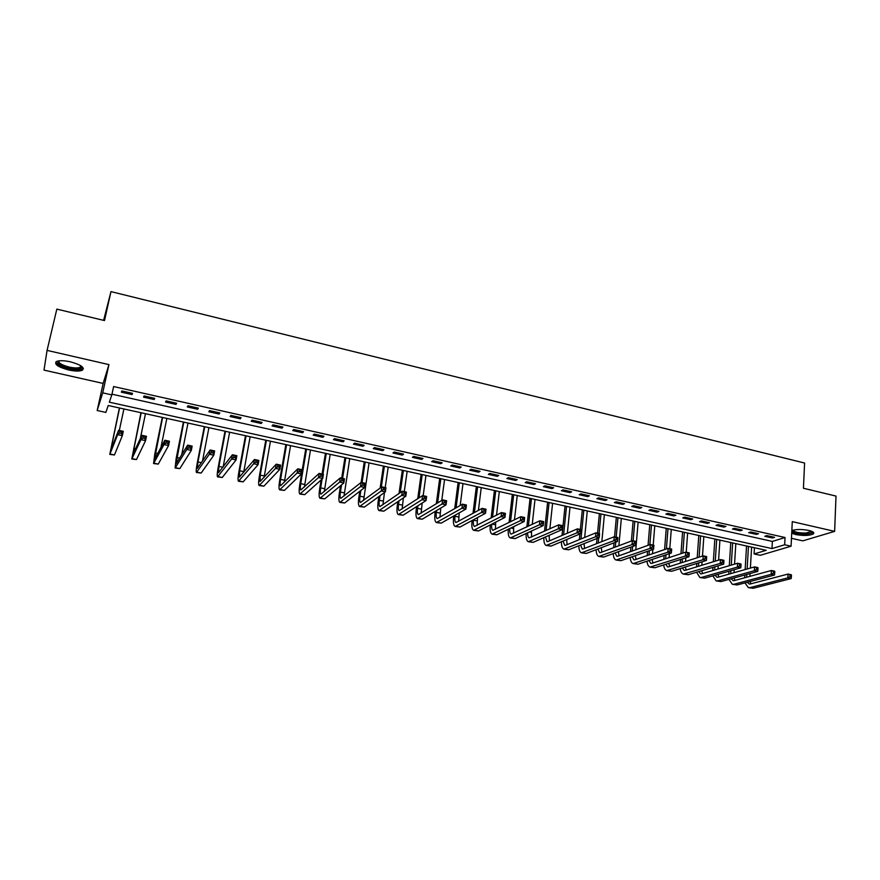 <?xml version="1.0" encoding="UTF-8"?>
<svg xmlns="http://www.w3.org/2000/svg" width="880" height="880" viewBox="0 0 880 880"><rect width="100%" height="100%" fill="white"/><g stroke="black" fill="none" stroke-linecap="round" stroke-linejoin="round"><path stroke-width="1.32" d="M68.585 369.963C74.844 371.283 79.398 371.393 82.247 370.282C85.063 367.653 81.092 364.826 70.334 361.812C64.042 360.47 59.466 360.349 56.606 361.449C53.812 364.155 57.805 366.993 68.585 369.963M791.703 533.203L795.564 534.523C803.605 535.931 809.545 535.733 813.373 533.918C814.594 532.675 813.076 531.52 808.797 530.442C801.9 529.155 796.246 529.188 791.835 530.541M105.864 412.423L97.174 410.52L102.718 392.854L111.815 394.878L109.34 402.182L771.98 548.581L784.663 544.775L791.076 546.205L760.298 555.302L754.083 553.949L766.194 550.319L108.218 405.504L105.864 412.423M103.62 320.353L110.979 291.61L104.5 320.562L56.826 309.122L47.069 350.394L44 370.117L103.147 383.427L97.174 410.52M791.461 538.318L802.769 540.859L834.636 531.366L792.275 521.631L791.076 546.205M754.446 547.723L754.083 553.949M110.979 291.61L804.595 463.034L803.429 488.257L836 496.078L834.636 531.366M111.969 394.185L772.365 541.42L785.037 537.515L113.63 386.551L111.815 394.878M774.587 537.328L766.887 535.601L764.797 536.272L772.486 537.988L774.587 537.328M758.516 533.72L750.739 531.982L748.693 532.664L756.437 534.391L758.516 533.72M742.291 530.09L734.448 528.33L732.435 529.023L740.256 530.772L742.291 530.09M725.923 526.416L718.014 524.645L716.023 525.349L723.921 527.109L725.923 526.416M709.401 522.709L701.415 520.927L699.468 521.642L707.432 523.424L709.401 522.709M692.736 518.969L684.673 517.165L682.759 517.902L690.8 519.695L692.736 518.969M675.906 515.196L667.777 513.381L665.896 514.118L674.014 515.933L675.906 515.196M658.933 511.39L650.727 509.553L648.879 510.312L657.074 512.149L658.933 511.39M641.795 507.551L633.512 505.692L631.708 506.462L639.969 508.31L641.795 507.551M624.492 503.668L616.132 501.798L614.372 502.579L622.71 504.449L624.492 503.668M607.035 499.752L598.587 497.86L596.871 498.663L605.297 500.544L607.035 499.752M589.402 495.803L580.888 493.889L579.205 494.703L587.708 496.617L589.402 495.803M571.615 491.81L563.013 489.885L561.374 490.721L569.954 492.635L571.615 491.81M553.652 487.784L544.973 485.837L543.378 486.684L552.035 488.62L553.652 487.784M535.513 483.714L526.757 481.756L525.206 482.614L533.951 484.572L535.513 483.714M517.209 479.611L508.354 477.631L506.858 478.511L515.68 480.48L517.209 479.611M498.729 475.464L489.786 473.462L488.334 474.353L497.244 476.355L498.729 475.464M480.062 471.284L471.031 469.26L469.623 470.173L478.621 472.186L480.062 471.284M461.208 467.06L452.1 465.014L450.736 465.938L459.822 467.973L461.208 467.06M442.178 462.792L432.982 460.724L431.662 461.67L440.836 463.727L442.178 462.792M422.961 458.48L413.666 456.401L412.401 457.358L421.674 459.437L422.961 458.48M403.546 454.124L394.163 452.023L392.953 453.002L402.314 455.092L403.546 454.124M383.944 449.735L374.473 447.601L373.307 448.602L382.756 450.714L383.944 449.735M364.144 445.291L354.574 443.146L353.463 444.158L363.011 446.292L364.144 445.291M344.146 440.803L334.477 438.636L333.421 439.67L343.068 441.826L344.146 440.803M323.95 436.282L314.182 434.082L313.181 435.138L322.927 437.316L323.95 436.282M303.545 431.706L293.678 429.484L292.732 430.562L302.577 432.762L303.545 431.706M282.931 427.075L272.965 424.842L272.074 425.931L282.018 428.164L282.931 427.075M262.108 422.411L252.032 420.156L251.207 421.256L261.25 423.511L262.108 422.411M241.065 417.692L230.89 415.404L230.12 416.537L240.273 418.814L241.065 417.692M219.813 412.929L209.528 410.619L208.824 411.774L219.076 414.062L219.813 412.929M198.33 408.111L187.935 405.779L187.297 406.945L197.659 409.266L198.33 408.111M176.627 403.238L166.122 400.884L165.55 402.083L176.011 404.426L176.627 403.238M154.693 398.321L144.078 395.945L143.572 397.155L154.143 399.531L154.693 398.321M132.528 393.349L121.803 390.951L121.352 392.183L132.044 394.581L132.528 393.349M103.147 383.427L108.944 364.617L47.069 350.394M108.944 364.617L102.718 392.854M785.037 537.515L784.663 544.775M772.365 541.42L771.98 548.581M772.541 536.866L772.486 537.988M756.503 533.269L756.437 534.391M740.322 529.65L740.256 530.772M723.987 525.987L723.921 527.109M707.509 522.291L707.432 523.424M690.888 518.562L690.8 519.695M674.102 514.8L674.014 515.933M657.162 510.994L657.074 512.149M640.068 507.166L639.969 508.31M622.82 503.294L622.71 504.449M605.396 499.389L605.297 500.544M587.818 495.451L587.708 496.617M570.075 491.469L569.954 492.635M552.167 487.454L552.035 488.62M534.083 483.395L533.951 484.572M515.823 479.303L515.68 480.48M497.387 475.167L497.244 476.355M478.775 470.998L478.621 472.186M459.976 466.785L459.822 467.973M441.001 462.528L440.836 463.727M421.839 458.227L421.674 459.437M402.49 453.893L402.314 455.092M382.943 449.504L382.756 450.714M363.198 445.082L363.011 446.292M343.266 440.605L343.068 441.826M323.125 436.095L322.927 437.316M302.786 431.53L302.577 432.762M282.238 426.921L282.018 428.164M261.47 422.268L261.25 423.511M240.504 417.56L240.273 418.814M219.307 412.808L219.076 414.062M197.901 408.012L197.659 409.266M176.264 403.161L176.011 404.426M154.407 398.255L154.143 399.531M132.319 393.305L132.044 394.581M744.656 577.775L744.821 574.992M745.14 569.558L746.537 545.985M751.608 547.107L750.387 568.073M750.068 573.551L749.914 576.345M748.462 546.414L747.131 568.997M746.812 574.442L746.647 577.225M750.002 581.526L751.003 583.781M747.296 582.252L749.1 583.99L750.222 583.99L788.029 574.068L791.329 574.783L791.45 575.399L790.13 575.124L790.053 576.642L791.373 576.928L791.45 575.399M791.373 576.928L791.153 578.578L753.203 588.28L748.704 587.686M791.153 578.578L787.842 577.863L750.013 587.609L748.341 587.62L744.931 582.879M790.053 576.642L787.842 577.863L788.029 574.068L790.13 575.124M728.761 574.189L728.948 571.208M729.3 565.686L730.763 542.52M735.823 543.631L734.558 564.146M734.217 569.701L734.03 572.704M732.655 542.927L731.258 565.114M730.917 570.647L730.73 573.628M734.03 577.973L735.02 580.393M731.258 578.743L733.084 580.635L734.184 580.624L771.375 570.493L774.719 571.219L774.807 571.835L773.465 571.549L773.388 573.067L774.719 573.353L774.807 571.835M774.719 573.353L774.521 575.025L737.187 584.936L732.677 584.342M774.521 575.025L771.177 574.31L733.964 584.265L732.325 584.276L728.959 579.37M773.388 573.067L771.177 574.31L771.375 570.493L773.465 571.549M712.734 570.559L712.954 567.358M713.328 561.759L714.846 539.011M719.906 540.122L718.586 560.153M718.212 565.785L718.003 569.008M716.705 539.418L715.253 561.165M714.879 566.786L714.67 569.987M717.926 574.365L718.894 576.983M715.077 575.19L716.925 577.247L718.014 577.225L754.578 566.885L757.944 567.611L757.999 568.227L756.646 567.941L756.558 569.47L757.911 569.756L757.999 568.227M757.911 569.756L757.735 571.439L721.017 581.559L716.507 580.976M757.735 571.439L754.358 570.713L717.772 580.877L716.166 580.899L712.855 575.817M756.558 569.47L754.358 570.713L754.578 566.885L756.646 567.941M696.564 566.885L696.817 563.442M697.213 557.766L698.797 535.48M703.835 536.591L702.482 556.083M702.086 561.814L701.844 565.268M700.612 535.876L699.105 557.161M698.709 562.859L698.467 566.302M701.679 570.713L702.625 573.529M698.753 571.593L700.623 573.826L701.69 573.804L737.616 563.244L741.015 563.981L741.037 564.586L739.673 564.289L739.574 565.829L740.938 566.126L741.037 564.586M740.938 566.126L740.784 567.809L704.715 578.16L700.194 577.566M740.784 567.809L737.374 567.083L701.437 577.467L699.853 577.5L696.608 572.231M739.574 565.829L737.374 567.083L737.616 563.244L739.673 564.289M680.262 563.156L680.537 559.471M680.966 553.696L682.594 531.916M687.632 533.027L686.224 552.211M685.806 557.766L685.542 561.473M684.376 532.301L682.825 553.08M682.396 558.866L682.121 562.562M685.3 567.017L686.202 570.053M682.297 567.952L684.178 570.383L685.223 570.35L720.489 559.57L723.932 560.307L723.91 560.912L722.535 560.615L722.436 562.155L723.811 562.452L723.91 560.912M723.811 562.452L723.679 564.157L688.259 574.717L683.727 574.134M723.679 564.157L720.236 563.42L683.397 574.068C681.725 573.507 680.669 571.681 680.218 568.601M722.436 562.155L720.236 563.42L720.489 559.57L722.535 560.615M812.196 531.542L812.284 531.751C812.35 532.873 810.414 533.588 806.509 533.896C797.467 533.907 792.715 532.741 792.242 530.387M792.88 530.189C794.376 532.169 798.82 533.104 806.223 533.005L811.58 531.278M791.758 532.048C795.41 533.753 800.536 534.49 807.147 534.259L813.604 532.532M81.609 366.3L81.829 367.4C80.553 369.336 76.274 369.578 68.992 368.137C60.115 365.717 56.551 363.33 58.278 360.954M58.839 360.866C58.421 363.066 61.886 365.134 69.234 367.07C74.25 368.137 77.902 368.214 80.19 367.323L81.147 365.981M55.792 361.988C56.991 364.54 61.347 366.762 68.882 368.654C75.108 369.963 79.629 370.073 82.456 368.962L83.369 368.302M663.806 559.383L664.125 555.423M664.587 549.549L666.259 528.319M671.275 529.419L669.79 548.68M669.405 553.641L669.097 557.623M667.986 528.704L666.402 548.922M665.951 554.807L665.632 558.778M668.778 563.266L669.636 566.533M665.698 564.267L667.579 566.896L668.602 566.863L703.208 555.852L706.673 556.6L706.409 560.472L671.649 571.252L667.117 570.669M706.519 558.745L706.618 557.205L705.232 556.908L705.122 558.448L706.519 558.745L706.409 560.472L702.933 559.724L666.798 570.603C665.115 570.02 664.081 568.128 663.685 564.916M705.122 558.448L702.933 559.724L703.208 555.852L705.232 556.908M706.618 557.205L706.673 556.6M647.218 555.544L647.559 551.298M648.054 545.325L649.77 524.689M654.775 525.789L653.202 545.116M652.85 549.439L652.498 553.718M651.464 525.063L649.847 544.687M649.352 550.671L649 554.928M652.124 559.46L652.927 562.98M648.956 560.527L650.826 563.387L651.827 563.343L685.751 552.112L689.26 552.86L688.974 556.743L654.896 567.754L650.353 567.171M689.051 555.016L689.161 553.454L687.764 553.157L687.654 554.708L689.051 555.016L688.974 556.743L685.465 555.995L650.045 567.105C648.362 566.511 647.35 564.542 647.009 561.187M687.654 554.708L685.465 555.995L685.751 552.112L687.764 553.157M689.161 553.454L689.26 552.86M630.465 551.661L630.861 547.096M631.389 541.013L633.127 521.026M638.132 522.126L635.767 549.747M634.788 521.389L633.105 540.804M632.621 546.458L632.225 551.023M635.316 555.599L636.064 559.394M632.071 556.743L633.919 559.845L634.898 559.801L668.129 548.328L671.671 549.087L671.363 552.981L637.978 564.223L633.435 563.64M671.418 551.232L671.539 549.67L670.131 549.373L670.01 550.935L671.418 551.232L671.363 552.981L667.832 552.222L633.127 563.585C631.444 562.969 630.465 560.912 630.19 557.403M670.01 550.935L667.832 552.222L668.129 548.328L670.131 549.373M671.539 549.67L671.671 549.087M613.58 547.712L614.02 542.817M614.57 536.822L616.341 517.33M621.335 518.43L618.882 545.721M617.958 517.693L616.187 537.174M615.736 542.157L615.296 547.063M618.376 551.683L619.047 555.775M615.043 552.904L616.858 556.27L617.815 556.215L650.342 544.5L653.917 545.27L653.598 549.186L620.917 560.67L616.363 560.087M653.62 547.426L653.752 545.853L652.322 545.545L652.19 547.118L653.62 547.426L653.598 549.186L650.023 548.416L616.066 560.021C614.383 559.394 613.426 557.238 613.228 553.575M652.19 547.118L650.023 548.416L650.342 544.5L652.322 545.545M653.752 545.853L653.917 545.27M596.541 543.697L597.036 538.439M597.542 533.17L599.401 513.601M604.373 514.701L601.854 541.618M600.974 513.953L599.115 533.5M598.719 537.768L598.213 543.037M601.293 547.701L601.865 552.112M597.872 549.01L599.643 552.651L600.578 552.596L632.379 540.65L635.987 541.42L635.646 545.347L603.691 557.073L599.137 556.49M635.646 543.576L635.778 542.003L634.337 541.695L634.205 543.268L635.646 543.576L635.646 545.347L632.038 544.577L598.84 556.424C597.157 555.775 596.244 553.531 596.112 549.681M634.205 543.268L632.038 544.577L632.379 540.65L634.337 541.695M635.778 542.003L635.987 541.42M579.348 539.627L579.909 533.962M580.36 529.474L582.307 509.839M587.268 510.939L584.672 537.438M583.825 510.18L580.987 538.945M584.067 543.642L584.54 548.416M580.547 545.05L582.274 549.01L583.176 548.955L614.24 536.745L617.881 537.537L617.518 541.475L586.3 553.443L581.746 552.86M617.496 539.682L617.639 538.109L616.176 537.79L616.033 539.374L617.496 539.682L617.518 541.475L613.877 540.694L581.46 552.805C579.766 552.123 578.897 549.769 578.853 545.732M616.033 539.374L613.877 540.694L614.24 536.745L616.176 537.79M617.639 538.109L617.881 537.537M562.012 535.469L565.048 506.044M570.009 507.133L567.347 533.181M566.698 539.506L567.05 544.676M566.533 506.374L563.607 534.787M563.068 541.035L564.729 545.336L565.609 545.27L595.914 532.818L599.599 533.61L599.225 537.559L568.755 549.78L564.19 549.197M599.17 535.766L599.313 534.171L597.839 533.863L597.696 535.447L599.17 535.766L599.225 537.559L595.54 536.778L563.915 549.142C562.221 548.438 561.396 545.963 561.44 541.717M597.696 535.447L595.54 536.778L595.914 532.818L597.839 533.863M599.313 534.171L599.599 533.61M544.511 531.245L547.635 502.216M552.585 503.305L549.868 528.836M549.175 535.304L549.395 540.903M549.076 502.524L546.073 530.541M545.457 536.943L547.03 541.618L547.888 541.552L577.423 528.847L581.13 529.639L580.745 533.61L551.045 546.084L546.48 545.501M580.657 531.795L580.811 530.2L579.326 529.881L579.172 531.476L580.657 531.795L580.745 533.61L577.027 532.818L546.205 545.446C544.511 544.709 543.73 542.102 543.873 537.636M579.172 531.476L577.027 532.818L577.423 528.847L579.326 529.881M580.811 530.2L581.13 529.639M526.867 526.933L530.068 498.344M534.996 499.433L532.235 524.392M531.498 531.014L531.575 537.075M531.454 498.652L528.385 526.218M527.681 532.774C527.593 535.7 528.077 537.405 529.155 537.878L558.734 524.832L562.485 525.635L562.078 529.628L533.159 542.355L528.594 541.772M561.968 527.791L562.133 526.196L560.626 525.877L560.461 527.472L561.968 527.791L562.078 529.628L558.316 528.825L528.33 541.717C526.636 540.947 525.91 538.197 526.152 533.489M560.461 527.472L558.316 528.825L558.734 524.832L560.626 525.877M562.133 526.196L562.485 525.635M509.058 522.533L512.336 494.439M517.242 495.528L514.448 519.849M513.667 526.636L513.601 533.214M513.678 494.736L510.532 521.796M509.762 528.528C509.564 531.718 510.015 533.577 511.115 534.094L539.869 520.784L543.653 521.598L543.224 525.602L515.119 538.582L510.543 538.01M543.081 523.754L543.257 522.148L541.739 521.818L541.563 523.424L543.081 523.754L543.224 525.602L539.429 524.788L510.29 537.955C508.585 537.13 507.925 534.237 508.288 529.243M541.563 523.424L539.429 524.788L539.869 520.784L541.739 521.818M543.257 522.148L543.653 521.598M491.106 518.034L494.428 490.501M499.323 491.579L496.507 515.196M495.671 522.159L495.451 529.309M495.726 490.787L492.536 517.286M491.7 524.194C491.381 527.681 491.788 529.705 492.91 530.277L520.806 516.692L524.634 517.506L524.183 521.532L496.892 534.787L492.316 534.204M524.007 519.662L524.194 518.056L522.654 517.726L522.478 519.343L524.007 519.662L524.183 521.532L520.355 520.707L492.074 534.149C490.369 533.28 489.775 530.2 490.27 524.92M522.478 519.343L520.355 520.707L520.806 516.692L522.654 517.726M524.194 518.056L524.634 517.506M473.484 519.761L473.44 520.146C473.066 523.743 473.429 525.833 474.529 526.427L501.556 512.556L505.428 513.381L504.955 517.418L501.083 516.593L473.682 530.321C472.032 529.43 471.482 526.284 472.054 520.894L472.109 520.498M472.989 513.414L476.355 486.53M481.239 487.597L478.412 510.422M477.521 517.583L477.125 525.349M477.609 486.805L474.375 512.655M504.746 515.537L504.933 513.92L503.393 513.59L503.195 515.207L504.746 515.537L504.955 517.418L478.5 530.948L473.913 530.365M503.195 515.207L501.083 516.593L501.556 512.556L503.393 513.59M455.114 515.218L454.982 516.241C454.586 519.86 454.916 521.95 455.961 522.533L482.119 508.376L486.024 509.212L485.518 513.271L481.613 512.435L455.114 526.449C453.53 525.569 453.046 522.423 453.64 517L453.772 515.977M454.718 508.684L458.117 482.515M462.99 483.582L460.174 505.505M459.217 512.875L458.645 521.345M459.316 482.779L456.06 507.903M485.287 511.379L485.485 509.751L483.923 509.41L483.725 511.038L485.287 511.379L485.518 513.271L459.932 527.065L455.334 526.493M483.725 511.038L481.613 512.435L482.119 508.376L483.923 509.41M436.579 510.565L436.348 512.314C435.93 515.933 436.216 518.034 437.228 518.606L462.473 504.163L466.411 505.01L465.894 509.08L461.945 508.233L436.37 522.533C434.863 521.675 434.423 518.518 435.05 513.084L435.292 511.335M436.304 503.811L439.703 478.456M444.554 479.523L441.771 500.423M440.759 508.046L439.978 517.286M440.847 478.709L437.591 503.008M465.63 507.166L465.839 505.538L464.255 505.197L464.046 506.825L465.63 507.166L465.894 509.08L441.177 523.149L436.579 522.577M464.046 506.825L461.945 508.233L462.473 504.163L464.255 505.197M465.839 505.538L466.411 505.01M417.89 505.769L417.527 508.332C417.087 511.973 417.351 514.074 418.308 514.635L442.629 499.895L446.611 500.753L446.072 504.845L442.079 503.987L417.439 518.584C416.009 517.737 415.624 514.58 416.284 509.124L416.647 506.572M417.725 498.773L421.113 474.364M425.953 475.431L423.159 495.715M422.147 503.052L421.146 513.172M422.213 474.606L418.968 497.959M445.775 502.909L445.995 501.27L444.389 500.929L444.18 502.568L445.775 502.909L446.072 504.845L422.246 519.2L417.648 518.628M444.18 502.568L442.079 503.987L442.629 499.895L444.389 500.929M445.995 501.27L446.611 500.753M399.036 500.841L398.541 504.317C398.068 507.969 398.288 510.081 399.201 510.631L422.576 495.594L426.602 496.452L426.041 500.566L422.015 499.697L398.332 514.602C396.968 513.766 396.638 510.609 397.342 505.131L397.837 501.655M399.003 493.559L402.347 470.239M407.165 471.295L404.272 491.656M403.381 497.882L402.138 508.992M403.392 470.47L400.202 492.723M425.711 498.619L425.931 496.969L424.325 496.628L424.094 498.267L425.711 498.619L426.041 500.566L403.128 515.207L398.53 514.635M424.094 498.267L422.015 499.697L422.576 495.594L424.325 496.628M425.931 496.969L426.602 496.452M380.028 495.737L379.357 500.269C378.873 503.932 379.049 506.044 379.907 506.583L402.325 491.238L406.395 492.118L405.812 496.232L401.731 495.363L379.027 510.576C377.751 509.751 377.476 506.594 378.202 501.094L378.873 496.562M380.127 488.136L383.405 466.07M388.201 467.126L385.198 487.564M384.461 492.514L382.943 504.746M384.384 466.279L381.282 487.278M405.438 494.274L405.68 492.624L404.041 492.272L403.81 493.922L405.438 494.274L405.812 496.232L383.823 511.181L379.214 510.609M403.81 493.922L401.731 495.363L402.325 491.238L404.041 492.272M405.68 492.624L406.395 492.118M360.866 490.424L359.986 496.177C359.48 499.862 359.623 501.963 360.426 502.502L381.854 486.849L385.968 487.729L385.363 491.865L381.249 490.985L359.546 506.506C358.336 505.703 358.127 502.535 358.886 497.013L359.766 491.282M361.119 482.46L364.276 461.857M369.05 462.913L363.583 500.434M365.2 462.066L362.065 482.592M384.956 489.885L385.198 488.235L383.559 487.872L383.306 489.533L384.956 489.885L385.363 491.865L364.32 507.111L359.722 506.539M383.306 489.533L381.249 490.985L381.854 486.849L383.559 487.872M385.198 488.235L385.968 487.729M341.561 484.88L340.428 492.052C339.889 495.737 339.999 497.849 340.747 498.377L361.185 482.405L365.332 483.296L364.705 487.454L360.547 486.563L339.867 502.403C338.745 501.611 338.58 498.443 339.383 492.899L340.505 485.749M341.693 478.225L344.96 457.6M349.723 458.656L344.036 496.045M345.829 457.798L342.573 478.412M364.265 485.452L364.518 483.791L362.857 483.439L362.593 485.1L364.265 485.452L364.705 487.454L344.63 503.008L340.021 502.436M362.593 485.1L360.547 486.563L361.185 482.405L362.857 483.439M364.518 483.791L365.332 483.296M322.113 479.039L320.672 487.872C320.122 491.579 320.188 493.691 320.881 494.208L340.285 477.917L344.476 478.819L343.827 482.988L339.625 482.097L319.99 498.256C318.945 497.475 318.846 494.307 319.682 488.741L321.112 479.93M322.08 474.012L325.446 453.31M330.198 454.355L324.313 491.557M326.271 453.497L322.905 474.188M343.354 480.975L343.618 479.303L341.935 478.94L341.671 480.612L343.354 480.975L343.827 482.988L324.753 498.85L320.133 498.289M341.671 480.612L339.625 482.097L340.285 477.917L341.935 478.94M343.618 479.303L344.476 478.819M306.515 449.141L300.729 483.659C300.146 487.377 300.179 489.489 300.806 489.995L319.165 473.385L323.411 474.298L322.729 478.489L318.483 477.576L299.915 494.065C298.958 493.306 298.914 490.127 299.783 484.55L305.756 448.976M310.475 450.021L304.403 486.959M322.212 476.454L322.487 474.771L320.793 474.408L320.518 476.091L322.212 476.454L322.729 478.489L304.667 494.659L300.047 494.098M320.518 476.091L318.483 477.576L319.165 473.385L320.793 474.408M322.487 474.771L323.411 474.298M286.561 444.752L280.577 479.402C279.972 483.142 279.961 485.254 280.544 485.749L297.825 468.798L302.115 469.722L301.411 473.924L297.11 473.011L279.631 489.841C278.762 489.093 278.784 485.914 279.697 480.304L285.868 444.598M290.565 445.632L284.339 482.24M300.861 471.878L301.136 470.195L299.42 469.821L299.134 471.515L300.861 471.878L301.411 473.924L284.383 490.424L279.763 489.863M299.134 471.515L297.11 473.011L297.825 468.798L299.42 469.821M301.136 470.195L302.115 469.722M266.409 440.319L260.227 475.112L260.062 481.459L276.254 464.167L280.588 465.102L279.862 469.326L275.517 468.402L259.149 485.562C258.368 484.825 258.456 481.646 259.402 476.025L265.782 440.176M270.457 441.21L264.088 477.356M279.268 467.258L279.565 465.564L277.827 465.19L277.53 466.884L279.268 467.258L279.862 469.326L263.89 486.156L259.27 485.584M277.53 466.884L275.517 468.402L276.254 464.167L277.827 465.19M279.565 465.564L280.588 465.102M246.059 435.842L239.679 470.767L239.382 477.125L254.463 459.492L258.841 460.427L258.082 464.673L253.693 463.738L238.469 481.25C237.776 480.535 237.919 477.345 238.898 471.702L245.487 435.71M250.151 436.744L243.694 472.263M257.455 462.583L257.752 460.878L256.003 460.504L255.695 462.209L257.455 462.583L258.082 464.673L243.188 481.833L238.568 481.272M255.695 462.209L253.693 463.738L254.463 459.492L256.003 460.504M257.752 460.878L258.841 460.427M225.511 431.321L218.911 466.378L218.493 472.736L232.419 454.751L236.852 455.708L236.06 459.965L231.627 459.019L217.569 476.883C216.964 476.19 217.173 473 218.196 467.335L225.005 431.2M229.636 432.223L223.157 466.895M235.4 457.864L235.708 456.148L233.937 455.774L233.618 457.479L235.4 457.864L236.06 459.965L222.288 477.466L217.657 476.905M233.618 457.479L231.627 459.019L232.419 454.751L233.937 455.774M235.708 456.148L236.852 455.708M204.754 426.745L197.945 461.945L197.384 468.314L210.144 449.977L214.621 450.934L213.807 455.213L209.33 454.256L196.449 472.483C195.943 471.801 196.218 468.611 197.285 462.924L204.303 426.646M208.923 427.669L202.477 461.142M213.103 453.09L213.433 451.374L211.64 450.989L211.31 452.705L213.103 453.09L213.807 455.213L201.157 473.055L196.537 472.505M211.31 452.705L209.33 454.256L210.144 449.977L211.64 450.989M213.433 451.374L214.621 450.934M183.777 422.136L176.066 463.848L187.638 445.137L192.159 446.105L191.312 450.406L186.791 449.438L175.12 468.039L176.154 458.469L183.403 422.048M187.99 423.06L181.709 454.839M190.564 448.261L190.905 446.534L189.09 446.149L188.749 447.865L190.564 448.261L191.312 450.406L179.817 468.6L175.197 468.05M188.749 447.865L186.791 449.438L187.638 445.137L189.09 446.149M190.905 446.534L192.159 446.105M162.591 417.472L154.517 459.327L164.868 440.253L169.444 441.232L168.575 445.544L163.999 444.565L153.571 463.54L154.814 453.959L162.283 417.406M166.848 418.407L160.908 447.623M167.783 443.377L168.124 441.65L166.298 441.254L165.946 442.992L167.783 443.377L168.575 445.544L158.257 464.101L153.626 463.551M165.946 442.992L163.999 444.565L164.868 440.253L166.298 441.254M168.124 441.65L169.444 441.232M141.185 412.764L132.748 454.762L141.856 435.303L146.476 436.304L145.585 440.638L140.954 439.648L131.791 458.997L140.943 412.709M145.486 413.71L140.272 438.735M144.749 438.449L145.101 436.711L143.253 436.315L142.89 438.053L144.749 438.449L145.585 440.638L136.466 459.558L131.835 459.008M142.89 438.053L140.954 439.648L141.856 435.303L143.253 436.315M145.101 436.711L146.476 436.304M119.57 408.001L110.759 450.153L118.591 430.309L123.266 431.31L122.331 435.666L117.656 434.665L109.791 454.41L119.394 407.968M123.915 408.958L119.306 430.463M121.451 433.455L121.825 431.717L119.955 431.31L119.581 433.059L121.451 433.455L122.331 435.666L114.455 454.96L109.824 454.41M119.581 433.059L117.656 434.665L118.591 430.309L119.955 431.31M121.825 431.717L123.266 431.31M753.203 588.28L750.013 587.609M737.187 584.936L733.964 584.265M721.017 581.559L717.772 580.877M704.715 578.16L701.437 577.467M688.259 574.717L684.948 574.035M671.649 571.252L668.316 570.559M654.896 567.754L651.519 567.05M637.978 564.223L634.579 563.519M620.917 560.67L617.485 559.955M603.691 557.073L600.226 556.347M586.3 553.443L582.813 552.717M568.755 549.78L565.224 549.043M549.087 536.118L547.888 535.865M551.045 546.084L547.481 545.336M531.344 532.378L529.43 531.971M533.159 542.355L529.573 541.596M513.436 528.594L510.796 528.033M515.119 538.582L511.489 537.823M495.363 524.777L491.964 524.062M496.892 534.787L493.229 534.017M477.114 520.916L473.44 520.146M478.5 530.948L474.804 530.167M458.689 517.033L454.982 516.241M459.932 527.065L456.192 526.284M440.088 513.095L436.348 512.314M441.177 523.149L437.404 522.368M421.311 509.135L417.527 508.332M422.246 519.2L418.429 518.408M402.347 505.131L398.541 504.317M403.128 515.207L399.278 514.404M383.207 501.083L379.357 500.269M383.823 511.181L379.94 510.367M363.869 497.002L359.986 496.177M364.32 507.111L360.404 506.297M344.355 492.877L340.428 492.052M344.63 503.008L340.67 502.172M324.643 488.708L320.672 487.872M324.753 498.85L320.749 498.014M304.733 484.506L300.729 483.659M304.667 494.659L300.63 493.823M284.625 480.26L280.577 479.402M284.383 490.424L280.302 489.577M264.319 475.97L260.227 475.112M263.89 486.156L259.765 485.287M243.804 471.636L239.679 470.767M243.188 481.833L239.03 480.964M222.893 467.225L218.911 466.378M222.288 477.466L218.075 476.586M201.421 462.682L197.945 461.945M201.157 473.055L196.911 472.175M179.707 458.095L176.748 457.479M179.817 468.6L175.527 467.709M157.773 453.464L155.342 452.958M158.257 464.101L153.923 463.199M135.608 448.789L133.716 448.382M136.466 459.558L132.088 458.645M113.201 444.048L111.87 443.773M114.455 454.96L110.022 454.036M811.239 531.146L811.206 531.817M80.575 365.607L80.19 367.323M81.125 366.388L81.829 367.4"/></g></svg>
